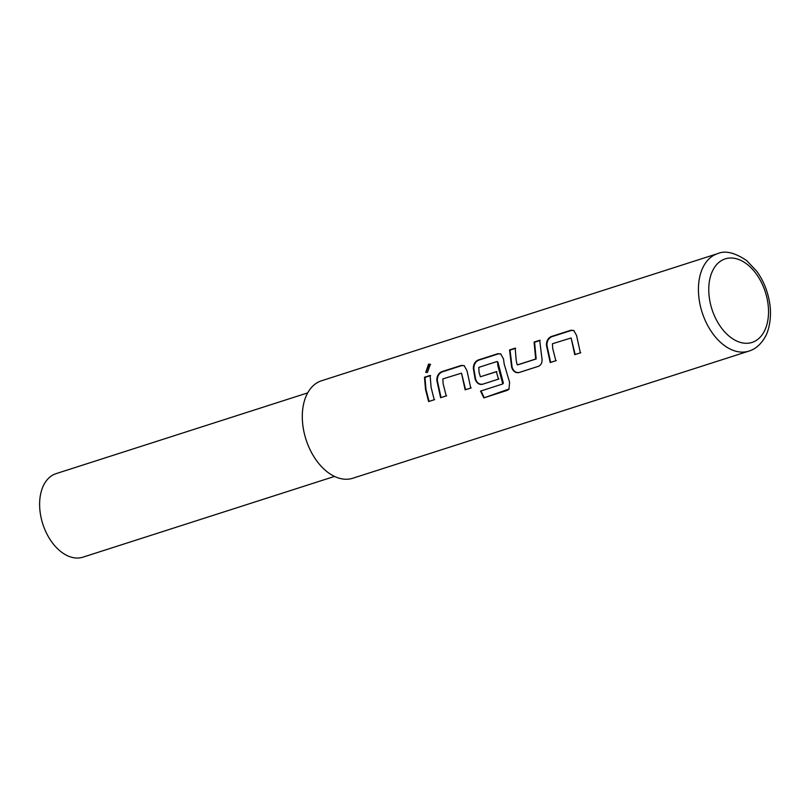 <?xml version="1.0" encoding="UTF-8"?>
<svg xmlns="http://www.w3.org/2000/svg" width="810" height="810" viewBox="0 0 810 810"><rect width="100%" height="100%" fill="white"/><g stroke="black" fill="none" stroke-linecap="round" stroke-linejoin="round"><path stroke-width="1.21" d="M428.551 364.115L430.363 364.328L427.417 372.468L425.776 372.357L428.551 364.115M425.938 372.438L429.037 364.48L430.586 364.51M556.267 360.582L550.638 362.384L546.912 345.242C546.922 341.02 548.562 338.175 551.823 336.717L571.495 330.399L574.006 330.561M580.81 352.704L575.181 354.507L571.131 337.973L552.46 343.734L552.724 348.513L555.822 360.744L550.203 362.546L546.416 345.151C546.426 340.868 548.066 337.993 551.316 336.525L570.989 330.217L573.753 330.47L576.578 335.472L580.365 352.866L574.746 354.669L571.131 337.973M539.025 366.11L519.352 372.428C515.95 372.995 513.53 371.263 512.112 367.224L510.037 350.123L515.656 348.32M517.519 364.865L535.693 359.033L534.084 342.063L539.703 340.261L541.809 357.605C542.599 361.908 541.525 364.794 538.589 366.272L518.916 372.59C515.504 373.147 513.084 371.385 511.647 367.284L509.541 349.94L515.16 348.138L516.193 360.237L517.033 364.48L517.995 364.804L536.169 358.972L534.58 342.245L540.199 340.443M498.93 378.979L482.821 384.153C479.409 384.72 476.999 382.988 475.581 378.948L473.84 368.692C473.86 364.47 475.49 361.625 478.75 360.166L498.423 353.849L500.934 354.021M502.787 383.95L503.385 383.13L497.867 361.999L496.945 361.543L478.771 367.375L479.044 372.154L480.37 376.782L496.348 371.658L498.494 379.141L482.375 384.315C478.973 384.871 476.553 383.11 475.106 379.009L473.344 368.601C473.364 364.318 474.994 361.442 478.254 359.984L497.927 353.666L500.681 353.919L503.506 358.921L504.195 364.085L509.601 382.3L508.964 389.144L507.445 390.309L483.833 397.892L480.553 391.088L502.787 383.95L497.958 366.09L497.441 361.625M480.37 376.782L496.824 371.608M446.654 395.756L441.035 397.558L437.299 380.416C437.319 376.194 438.959 373.349 442.209 371.891L461.882 365.573L464.403 365.745M471.197 387.879L465.578 389.681L461.518 373.157L442.857 378.908L443.121 383.687L446.219 395.918L440.599 397.72L436.813 380.335C436.823 376.053 438.463 373.177 441.713 371.709L461.386 365.391L464.15 365.644L466.975 370.646L470.762 388.041L465.142 389.843L461.518 373.157M434.666 399.603L429.047 401.406L425.979 389.357L424.977 377.419L430.596 375.617M303.325 428.551A51.182 32.724 72.2 0 0 352.796 478.244L748.926 351.105A51.182 32.724 -107.8 0 1 699.455 301.421A51.182 32.724 -107.8 0 1 717.65 253.631L321.519 380.771A51.182 32.724 72.2 0 0 303.325 428.551M431.123 387.534L434.231 399.765L428.601 401.568L425.503 389.337L424.481 377.237L430.1 375.435L431.123 387.534M307.699 392.88L56.092 473.637A43.872 28.046 72.2 0 0 40.5 514.593A43.872 28.046 72.2 0 0 82.903 557.179L334.51 476.432M509.146 388.972L483.833 397.892M484.198 397.548L480.958 390.855M551.823 336.717L551.316 336.525M571.495 330.399L570.989 330.217M709.641 299.832A43.872 28.046 72.2 0 0 745.858 343.288A43.872 28.046 72.2 0 0 767.647 301.462A43.872 28.046 72.2 0 0 731.43 258.015A43.872 28.046 72.2 0 0 709.641 299.832M748.926 351.105C755.274 349.171 760.56 344.655 764.782 337.578C768.457 332.09 772.345 317.49 769.5 301.968C767.475 290.496 763.233 280.27 756.793 271.289L746.678 260.587C734.832 252.598 725.153 250.29 717.65 253.631"/></g></svg>
